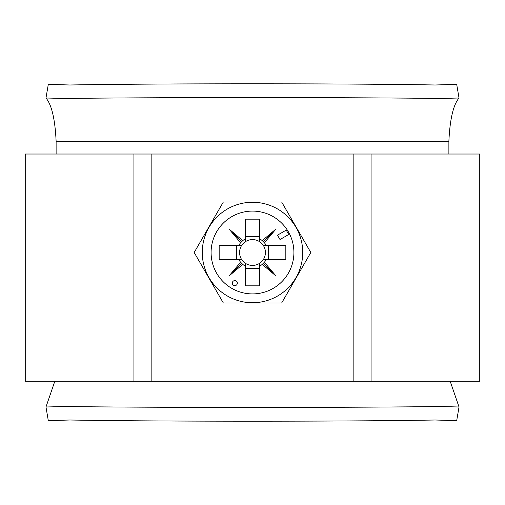 <?xml version="1.0" encoding="UTF-8"?>
<svg xmlns="http://www.w3.org/2000/svg" width="505" height="505" viewBox="0 0 505 505"><rect width="100%" height="100%" fill="white"/><g stroke="black" fill="none" stroke-linecap="round" stroke-linejoin="round"><path stroke-width="0.76" d="M371.068 381.275L479.75 381.275L479.75 154.025L371.068 154.025L371.068 381.275L25.25 381.275L25.25 154.025L371.068 154.025M151.153 154.025L151.153 381.275M353.847 381.275L353.847 154.025M133.932 381.275L133.932 154.025M237.35 283.116A2.525 2.525 0 0 0 234.825 280.591A2.525 2.525 0 0 0 232.3 283.116A2.525 2.525 0 0 0 234.825 285.641A2.525 2.525 0 0 0 237.35 283.116M202.265 252.5A50.235 50.235 0 0 0 252.5 302.735A50.235 50.235 0 0 0 302.735 252.5A50.235 50.235 0 0 0 252.5 202.265A50.235 50.235 0 0 0 202.265 252.5M223.343 303L194.185 252.5L223.343 202L281.657 202L310.815 252.5L281.657 303L223.343 303M241.737 245.329A12.934 12.934 0 0 0 245.329 263.263L245.329 285.83L259.671 285.83L259.671 263.263A12.934 12.934 0 0 0 263.263 259.671L285.83 259.671L285.83 245.329L263.263 245.329A12.934 12.934 0 0 0 241.737 245.329L219.17 245.329L219.17 259.671L241.737 259.671M263.263 259.671A12.934 12.934 0 0 0 263.263 245.329M293.91 252.5A41.41 41.41 0 0 0 252.5 211.09A41.41 41.41 0 0 0 211.09 252.5A41.41 41.41 0 0 0 252.5 293.91A41.41 41.41 0 0 0 293.91 252.5M245.329 241.737L245.329 219.17L259.671 219.17L259.671 241.737M245.329 236.542L259.671 236.542M236.542 259.671L236.542 245.329M245.329 263.263A12.934 12.934 0 0 0 259.671 263.263M259.671 268.458L245.329 268.458M277.479 235.166L280.004 239.534L288.753 234.484L286.228 230.116L277.479 235.166M238.903 259.671A15.371 15.371 0 0 0 240.614 262.246L228.929 276.071L242.754 264.386A15.371 15.371 0 0 0 245.329 266.097M245.329 238.903A15.371 15.371 0 0 0 242.754 240.614L228.929 228.929L240.614 242.754A15.371 15.371 0 0 0 238.903 245.329M266.097 245.329A15.371 15.371 0 0 0 264.386 242.754L276.071 228.929L262.246 240.614A15.371 15.371 0 0 0 259.671 238.903M259.671 266.097A15.371 15.371 0 0 0 262.246 264.386L276.071 276.071L264.386 262.246A15.371 15.371 0 0 0 266.097 259.671M268.458 245.329L268.458 259.671M240.614 242.754L242.754 240.614M242.754 264.386L240.614 262.246M264.386 262.246L262.246 264.386M262.246 240.614L264.386 242.754M263.294 241.706L276.071 228.929M263.294 263.294L276.071 276.071M241.706 263.294L228.929 276.071M241.706 241.706L228.929 228.929M459.026 97.995L456.69 84.341L435.196 84.998C347.194 83.401 157.421 83.401 69.804 84.998L48.31 84.341L45.974 97.995L64.482 98.494C153.179 97.282 351.417 97.282 440.518 98.494L459.026 97.995C453.313 104.806 449.93 119.218 448.882 141.23L448.882 154.025M56.118 154.025L56.118 141.23L448.882 141.23M459.026 407.005L440.518 406.506C351.821 407.718 153.583 407.718 64.482 406.506L45.974 407.005L48.31 420.659L69.804 420.002C157.806 421.599 347.579 421.599 435.196 420.002L456.69 420.659L459.026 407.005L450.189 381.275M45.974 407.005L54.811 381.275M45.974 97.995C51.687 104.806 55.07 119.218 56.118 141.23"/></g></svg>
